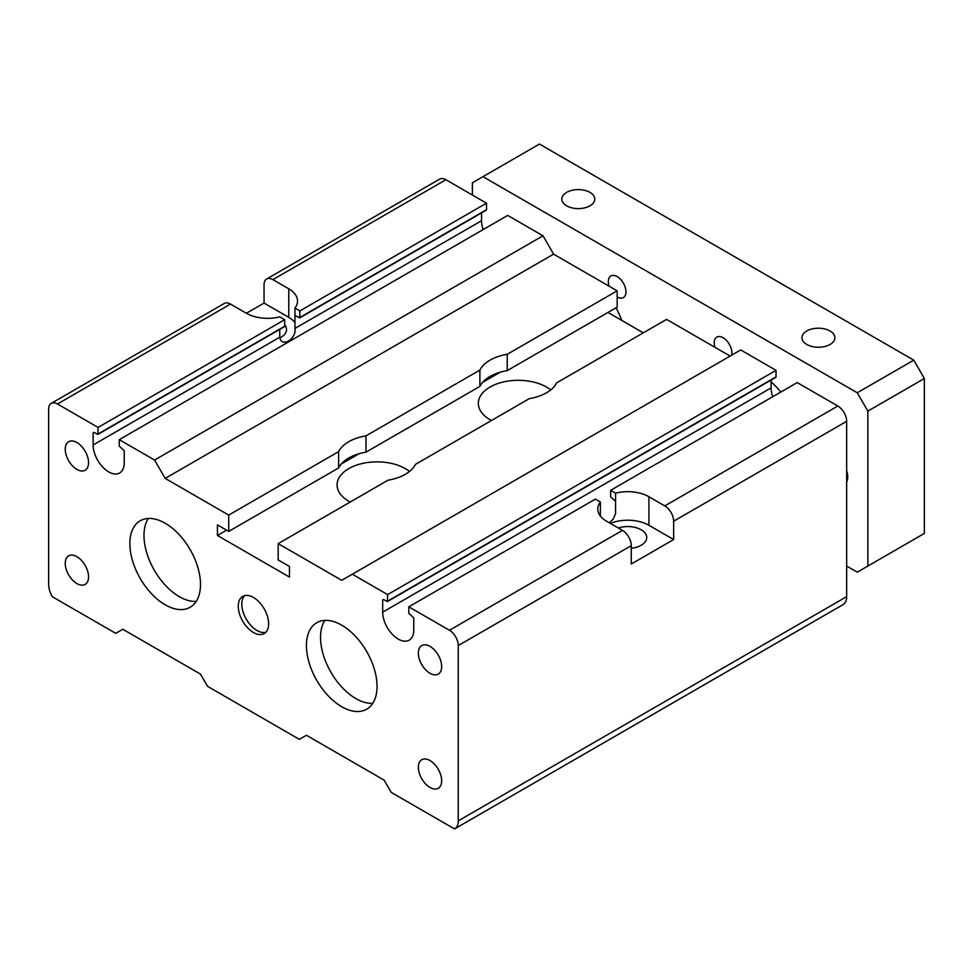 <?xml version="1.0" encoding="UTF-8"?>
<svg xmlns="http://www.w3.org/2000/svg" width="973" height="973" viewBox="0 0 973 973"><rect width="100%" height="100%" fill="white"/><g stroke="black" fill="none" stroke-linecap="round" stroke-linejoin="round"><path stroke-width="1.46" d="M615.568 501.326L610.63 496.838L610.63 490.319L615.568 493.165L615.568 513.586L613.27 519.096L609.317 522.805M600.365 515.994L600.365 501.946L595.415 499.1L408.818 606.824L408.818 613.355L413.756 617.843L413.756 630.066A21.978 12.685 60 0 1 409.207 640.161A21.978 12.685 60 0 1 392.265 634.262A21.978 12.685 60 0 1 382.693 612.126L382.693 599.903L383.398 599.49L387.424 601.582L387.631 594.6L352.323 574.216L341.73 580.322L278.169 543.627L278.169 559.937L289.468 566.468L289.468 577.062L217.429 535.478L217.429 524.873L228.728 531.404L228.728 515.094L165.179 478.4L154.585 460.047L119.265 439.662L119.265 446.181L124.216 450.669L124.216 462.905A21.978 12.685 60 0 1 119.667 472.987A21.978 12.685 60 0 1 102.724 467.089A21.978 12.685 60 0 1 93.14 444.965L93.14 432.73L93.846 432.328L97.884 434.408L98.091 427.427L57.48 403.99A12.479 7.212 -120 0 0 51.241 403.369A12.479 7.212 -120 0 0 48.65 409.086L48.65 584.408A17.478 10.095 -120 0 0 52.36 596.741L115.738 633.338L122.805 629.251L200.487 674.107L207.553 686.342L299.356 739.346L306.422 735.272L384.104 780.115L391.158 792.35L454.537 828.935A17.478 10.095 -120 0 0 454.634 828.887A17.478 10.095 -120 0 0 458.247 820.884L458.247 645.561A12.479 7.212 -120 0 0 449.429 630.273L408.818 606.824M610.63 490.319L797.228 382.584L837.838 406.021A12.479 7.212 -120 0 1 846.668 421.309L846.668 596.644A17.478 10.095 -120 0 1 843.044 604.634A17.478 10.095 -120 0 1 842.959 604.695L454.719 828.838M615.568 493.165A29.956 17.295 180 0 1 648.93 496.741L664.814 505.911A12.479 7.212 60 0 1 673.644 521.212L673.644 539.553L631.27 564.024L631.27 545.671A12.479 7.212 -120 0 0 622.44 530.382L606.556 521.212A29.956 17.295 180 0 1 597.775 508.976A29.956 17.295 180 0 1 600.365 501.946M283.982 326.624L284.688 326.223L284.688 319.691L279.738 316.845A29.956 17.295 180 0 1 246.388 313.27L230.504 304.087A12.479 7.212 -120 0 0 224.252 303.479L51.241 403.369M294.953 308.064L299.903 310.91L299.696 317.891L295.658 315.811L294.953 316.213L294.953 308.064A29.956 17.295 180 0 0 297.531 301.034A29.956 17.295 180 0 0 288.762 288.799L288.762 317.344L264.048 303.077L264.048 284.724A12.479 7.212 60 0 1 266.626 279.008A12.479 7.212 60 0 1 272.866 279.628L288.762 288.799M299.903 310.91L486.5 203.175L445.889 179.737A12.479 7.212 -120 0 0 439.65 179.117L266.626 279.008M98.091 427.427L284.688 319.691M485.795 210.107L486.5 209.706L486.5 203.175M631.27 548.286A18.974 10.958 0 0 0 646.717 537.522A18.974 10.958 0 0 0 641.158 529.774A18.974 10.958 0 0 0 618.329 527.998M279.786 337.959A18.974 10.958 0 0 0 286.548 329.579A18.974 10.958 0 0 0 284.688 324.836M244.624 595.622A21.467 12.394 -120 0 0 243.481 613.172A21.467 12.394 -120 0 0 256.981 630.48A21.467 12.394 -120 0 0 265.811 632.304M430.005 673.292A16.48 9.511 60 0 1 419.241 658.77A16.48 9.511 60 0 1 421.759 645.561A16.48 9.511 60 0 1 438.239 655.072A16.48 9.511 60 0 1 438.239 674.107A16.48 9.511 60 0 1 430.005 673.292M430.005 787.449A16.48 9.511 60 0 1 419.241 772.939A16.48 9.511 60 0 1 421.759 759.731A16.48 9.511 60 0 1 438.239 769.242A16.48 9.511 60 0 1 438.239 788.276A16.48 9.511 60 0 1 430.005 787.449M76.903 583.593A16.48 9.511 60 0 1 66.128 569.071A16.48 9.511 60 0 1 68.657 555.863A16.48 9.511 60 0 1 85.138 565.374A16.48 9.511 60 0 1 85.138 584.408A16.48 9.511 60 0 1 76.903 583.593M76.903 469.424A16.48 9.511 60 0 1 66.128 454.902A16.48 9.511 60 0 1 68.657 441.706A16.48 9.511 60 0 1 85.138 451.217A16.48 9.511 60 0 1 85.138 470.239A16.48 9.511 60 0 1 76.903 469.424M673.644 539.553L648.93 525.286A29.956 17.295 0 0 0 610.387 523.413M294.953 322.55A29.956 17.295 0 0 0 288.762 317.344M295.658 315.811L294.953 316.213L294.953 328.448C296.595 339.224 281.258 348.079 279.738 337.23L279.738 329.409M246.388 313.27L264.048 303.077M278.169 543.627L388.081 480.176A39.954 23.06 180 0 0 415.435 464.389L529.324 398.626A39.954 23.06 180 0 0 556.678 382.839L666.578 319.387L730.139 356.082M365.994 452.153A39.954 23.06 -0 0 0 338.64 467.94L338.64 451.63A39.954 23.06 180 0 1 365.994 435.843L365.994 452.153L479.884 386.403L479.884 370.093A39.954 23.06 180 0 1 507.237 354.294L507.237 370.604A39.954 23.06 -0 0 0 479.884 386.403M365.994 435.843L479.884 370.093M350.231 502.019A39.954 23.06 180 0 1 348.784 501.229A39.954 23.06 180 0 1 337.084 484.919A39.954 23.06 180 0 1 361.749 463.61A39.954 23.06 180 0 1 405.291 468.609A39.954 23.06 180 0 1 409.487 471.467M491.474 420.482A39.954 23.06 180 0 1 490.027 419.679A39.954 23.06 180 0 1 478.327 403.369A39.954 23.06 180 0 1 502.992 382.061A39.954 23.06 180 0 1 546.522 387.059A39.954 23.06 180 0 1 550.73 389.918M196.181 601.423A49.939 28.825 60 0 1 179.3 596.644A49.939 28.825 60 0 1 148.285 518.463M165.179 604.792A49.939 28.825 -120 0 0 190.149 607.261A49.939 28.825 -120 0 0 190.149 549.599A49.939 28.825 -120 0 0 140.209 520.774A49.939 28.825 -120 0 0 132.547 560.789A49.939 28.825 -120 0 0 165.179 604.792M372.732 703.357A49.939 28.825 60 0 1 355.85 698.565A49.939 28.825 60 0 1 324.836 620.397M341.73 706.726A49.939 28.825 -120 0 0 366.699 709.195A49.939 28.825 -120 0 0 366.699 651.533A49.939 28.825 -120 0 0 316.76 622.708A49.939 28.825 -120 0 0 309.11 662.722A49.939 28.825 -120 0 0 341.73 706.726M253.454 632.523A21.467 12.394 60 0 1 239.419 613.598A21.467 12.394 60 0 1 242.715 596.388A21.467 12.394 60 0 1 264.182 608.782A21.467 12.394 60 0 1 264.182 633.581A21.467 12.394 60 0 1 253.454 632.523M228.728 515.094L338.64 451.63M228.728 531.404L338.64 467.94M772.696 396.741A21.978 12.685 60 0 1 771.103 387.886L771.103 380.066M483.155 229.579A21.978 12.685 60 0 1 481.562 220.713L481.562 212.892M507.237 354.294L617.15 290.842L553.588 254.148L542.995 235.794L507.687 215.41L119.265 439.662M165.179 478.4L553.588 254.148M507.237 370.604L617.15 307.152L617.15 290.842M775.335 377.281L776.04 376.867L776.04 370.348L740.733 349.964L352.323 574.216M387.631 594.6L776.04 370.348M643.275 332.839L607.967 312.455M217.429 535.478L226.612 530.176M341.377 463.914L359.025 453.734M482.62 382.377L500.268 372.185M154.585 460.047L542.995 235.794M566.651 205.826A16.48 9.511 180 0 1 561.822 199.1A16.48 9.511 180 0 1 572.002 190.319A16.48 9.511 180 0 1 589.954 192.374A16.48 9.511 180 0 1 594.783 199.1A16.48 9.511 180 0 1 584.615 207.894A16.48 9.511 180 0 1 566.651 205.826M806.763 344.454A16.48 9.511 180 0 1 801.934 337.728A16.48 9.511 180 0 1 812.114 328.935A16.48 9.511 180 0 1 830.066 331.002A16.48 9.511 180 0 1 834.895 337.728A16.48 9.511 180 0 1 824.727 346.522A16.48 9.511 180 0 1 806.763 344.454M472.379 195.026L472.379 182.79L539.468 144.065L913.756 360.156L924.35 378.497L924.35 533.435L857.262 572.173L846.668 566.055M616.018 307.809A64.923 37.485 60 0 1 621.796 320.433M771.103 381.805A64.923 37.485 60 0 1 780.796 392.07M482.973 176.672L857.262 392.776L867.855 411.117L867.855 566.055M913.756 360.156L857.262 392.776M617.15 296.96A12.479 7.212 -120 0 0 623.389 297.58A12.479 7.212 -120 0 0 625.298 287.57A12.479 7.212 -120 0 0 617.15 276.575A12.479 7.212 -120 0 0 610.91 275.955A12.479 7.212 -120 0 0 609.062 286.171M846.668 481.963A16.48 9.511 -120 0 0 846.668 470.75M731.684 355.194A12.479 7.212 -120 0 0 723.085 337.728A12.479 7.212 -120 0 0 716.833 337.108A12.479 7.212 -120 0 0 714.985 347.325M924.35 378.497L867.855 411.117M449.429 630.273L622.44 530.382M664.814 505.911L837.838 406.021M272.866 279.628L445.889 179.737M57.48 403.99L230.504 304.087M299.903 317.441L486.5 209.706M98.091 433.958L284.688 326.223M458.247 645.561L631.27 545.671M648.93 496.741L648.93 525.286M93.14 432.73L93.846 432.328M93.14 444.965L279.738 337.23M382.693 612.126L771.103 387.886M673.644 521.212L846.668 421.309M458.247 820.884L846.668 596.644M294.953 328.448L481.562 220.713M382.693 599.903L383.398 599.49M387.631 601.119L776.04 376.867M299.696 317.891L486.293 210.156M97.884 434.408L284.481 326.673M454.634 828.887L843.044 604.634M387.424 601.582L775.834 377.329"/></g></svg>
